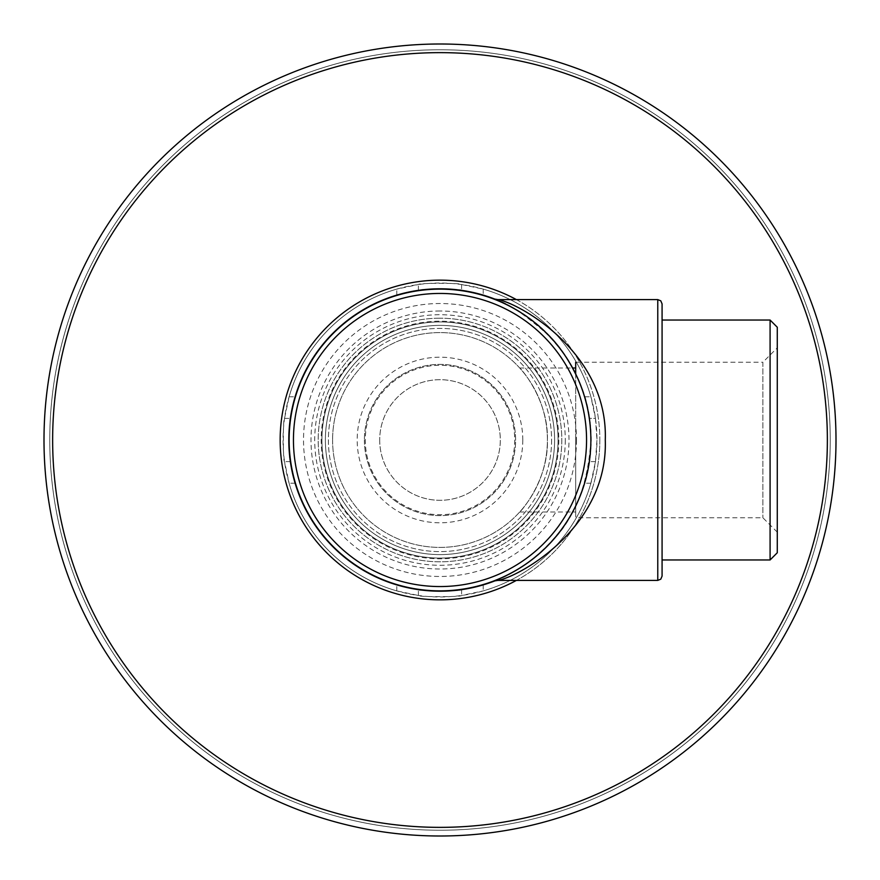 <?xml version="1.0" encoding="UTF-8"?>
<svg xmlns="http://www.w3.org/2000/svg" width="880" height="880" viewBox="0 0 880 880"><rect width="100%" height="100%" fill="white"/><g stroke="black" fill="none" stroke-linecap="round" stroke-linejoin="round"><path stroke-width="0.66" stroke-dasharray="4.4 3.3" d="M332.596 440A107.404 107.404 0 0 0 493.702 533.016A107.404 107.404 0 0 0 493.702 346.984A107.404 107.404 0 0 0 332.596 440A107.404 107.404 0 0 1 440 332.596A107.404 107.404 0 0 1 547.404 440C548.592 480.205 520.63 511.863 519.695 511.995C520.586 511.918 548.57 480.194 547.404 440.154C548.669 399.916 520.586 368.06 519.695 368.005C520.63 368.159 548.592 399.795 547.404 440A107.404 107.404 0 0 1 440 547.404A107.404 107.404 0 0 1 332.596 440M770.088 320.034L770.088 559.966M493.273 298.848L493.284 298.837C514.47 303.688 592.526 351.428 590.876 440A150.876 150.876 0 0 1 364.562 570.658A150.876 150.876 0 0 1 364.562 309.342A150.876 150.876 0 0 1 590.876 440C590.601 418.033 586.421 397.947 578.314 379.72M497.904 580.404C517.605 577.335 607.86 528.539 605.275 440.825C608.828 351.978 517.792 302.698 497.904 299.596M548.999 335.687C523.71 313.467 505.087 301.169 493.13 298.782M590.876 440C588.06 485.54 574.068 520.344 548.9 544.423C527.813 568.733 489.313 582.978 493.636 581.02C516.725 575.234 592.152 527.67 590.876 440A150.876 150.876 0 0 1 364.562 570.658A150.876 150.876 0 0 1 364.562 309.342A150.876 150.876 0 0 1 590.876 440A150.876 150.876 0 0 1 364.562 570.658A150.876 150.876 0 0 1 364.562 309.342A150.876 150.876 0 0 1 590.876 440M558.8 440A118.8 118.8 0 0 1 380.6 542.883A118.8 118.8 0 0 1 380.6 337.117A118.8 118.8 0 0 1 558.8 440M576.477 440A136.477 136.477 0 0 1 371.767 558.195A136.477 136.477 0 0 1 371.767 321.805A136.477 136.477 0 0 1 576.477 440M662.079 320.034L662.079 440M662.079 576.081L662.079 303.919M777.282 327.239L777.282 552.761M379.698 440A60.302 60.302 0 0 0 470.151 492.228A60.302 60.302 0 0 0 470.151 387.772A60.302 60.302 0 0 0 379.698 440A60.302 60.302 0 0 1 440 379.698A60.302 60.302 0 0 1 500.302 440A60.302 60.302 0 0 1 440 500.302A60.302 60.302 0 0 1 379.698 440M551.595 440A111.595 111.595 0 0 1 384.197 536.646A111.595 111.595 0 0 1 384.197 343.354A111.595 111.595 0 0 1 551.595 440A111.595 111.595 0 0 1 384.197 536.646A111.595 111.595 0 0 1 384.197 343.354A111.595 111.595 0 0 1 551.595 440M554.598 440A114.598 114.598 0 0 1 382.701 539.253A114.598 114.598 0 0 1 382.701 340.747A114.598 114.598 0 0 1 554.598 440A114.598 114.598 0 0 0 382.701 340.747A114.598 114.598 0 0 0 382.701 539.253A114.598 114.598 0 0 0 554.598 440M321.915 440A118.085 118.085 0 0 0 499.037 542.256A118.085 118.085 0 0 0 499.037 337.744A118.085 118.085 0 0 0 321.915 440A118.085 118.085 0 0 1 440 321.915A118.085 118.085 0 0 1 558.085 440A118.085 118.085 0 0 1 440 558.085A118.085 118.085 0 0 1 321.915 440A118.085 118.085 0 0 1 440 321.915A118.085 118.085 0 0 1 558.085 440A118.085 118.085 0 0 1 440 558.085A118.085 118.085 0 0 1 321.915 440M522.797 440A82.797 82.797 0 0 1 398.596 511.709A82.797 82.797 0 0 1 398.596 368.291A82.797 82.797 0 0 1 522.797 440M514.712 440A74.712 74.712 0 0 1 402.644 504.702A74.712 74.712 0 0 1 402.644 375.298A74.712 74.712 0 0 1 514.712 440M364.397 440A75.603 75.603 0 0 0 477.796 505.472A75.603 75.603 0 0 0 477.796 374.528A75.603 75.603 0 0 0 364.397 440A75.603 75.603 0 0 1 440 364.397A75.603 75.603 0 0 1 515.603 440A75.603 75.603 0 0 1 440 515.603A75.603 75.603 0 0 1 364.397 440M575.685 440L575.685 511.995L575.685 440M575.685 374.022L575.685 517.759L575.685 362.241L762.883 362.241L762.883 517.759L762.883 362.241L777.282 347.842M440 318.197A121.803 121.803 0 0 0 318.197 440A121.803 121.803 0 0 0 440 561.803A121.803 121.803 0 0 0 561.803 440A121.803 121.803 0 0 0 440 318.197A121.803 121.803 0 0 1 561.803 440A121.803 121.803 0 0 1 440 561.803A121.803 121.803 0 0 1 318.197 440A121.803 121.803 0 0 1 440 318.197M440 311.003A128.997 128.997 0 0 0 328.284 504.504A128.997 128.997 0 0 0 551.716 504.504A128.997 128.997 0 0 0 440 311.003M289.124 440A150.876 150.876 0 0 1 515.438 309.342A150.876 150.876 0 0 1 515.438 570.658A150.876 150.876 0 0 1 289.124 440A150.876 150.876 0 0 1 515.438 309.342A150.876 150.876 0 0 1 515.438 570.658A150.876 150.876 0 0 1 289.124 440M495.682 299.431A151.195 151.195 0 0 1 495.682 580.569M589.644 418.396L591.195 440L589.644 461.604L584.892 483.197A151.195 151.195 0 0 1 483.197 584.892L461.604 589.644C462.902 591.327 417.109 591.338 418.396 589.644L396.803 584.892A151.195 151.195 0 0 1 295.108 483.197L290.356 461.604C288.673 462.902 288.662 417.109 290.356 418.396L295.108 396.803A151.195 151.195 0 0 1 396.803 295.108L418.396 290.356C417.098 288.673 462.891 288.662 461.604 290.356L483.197 295.108A151.195 151.195 0 0 1 584.892 396.803L589.644 418.396L595.463 418.396L590.898 396.803A156.959 156.959 0 0 0 483.197 289.102L461.604 284.537C462.902 282.92 417.109 282.909 418.396 284.537L396.803 289.102A156.959 156.959 0 0 0 289.102 396.803L284.537 418.396C282.92 417.098 282.909 462.891 284.537 461.604L289.102 483.197A156.959 156.959 0 0 0 396.803 590.898L418.396 595.463C417.098 597.08 462.891 597.091 461.604 595.463L483.197 590.898A156.959 156.959 0 0 0 590.898 483.197L595.463 461.604L596.959 440A156.959 156.959 0 0 1 361.515 575.927A156.959 156.959 0 0 1 361.515 304.073A156.959 156.959 0 0 1 596.959 440L595.463 418.396L589.644 418.396M836 440A396 396 0 0 1 242 782.947A396 396 0 0 1 242 97.053A396 396 0 0 1 836 440M830.236 440A390.236 390.236 0 0 1 244.882 777.953A390.236 390.236 0 0 1 244.882 102.047A390.236 390.236 0 0 1 830.236 440A390.236 390.236 0 0 1 244.882 777.953A390.236 390.236 0 0 1 244.882 102.047A390.236 390.236 0 0 1 830.236 440M284.537 418.396L290.356 418.396L284.537 418.396M418.396 290.356L418.396 284.537L418.396 290.356M461.604 284.537L461.604 290.356L461.604 284.537M290.356 461.604L284.537 461.604L290.356 461.604M595.463 461.604L589.644 461.604L595.463 461.604M418.396 595.463L418.396 589.644L418.396 595.463M461.604 589.644L461.604 595.463L461.604 589.644M657.767 580.404L657.767 299.596M586.553 440A146.553 146.553 0 0 1 366.718 566.918A146.553 146.553 0 0 1 366.718 313.082A146.553 146.553 0 0 1 586.553 440M565.279 440A125.279 125.279 0 0 1 377.355 548.493A125.279 125.279 0 0 1 377.355 331.507A125.279 125.279 0 0 1 565.279 440M293.447 440A146.553 146.553 0 0 1 513.282 313.082A146.553 146.553 0 0 1 513.282 566.918A146.553 146.553 0 0 1 293.447 440M516.395 299.596A159.841 159.841 0 0 1 516.395 580.404M599.841 440A159.841 159.841 0 0 1 360.085 578.424A159.841 159.841 0 0 1 360.085 301.576A159.841 159.841 0 0 1 599.841 440M827.365 440A387.365 387.365 0 0 1 246.323 775.467A387.365 387.365 0 0 1 246.323 104.533A387.365 387.365 0 0 1 827.365 440M396.803 295.108L396.803 289.102M289.102 396.803L295.108 396.803M483.197 289.102L483.197 295.108M584.892 396.803L590.898 396.803M396.803 590.898L396.803 584.892M295.108 483.197L289.102 483.197M483.197 584.892L483.197 590.898M590.898 483.197L584.892 483.197M777.282 532.158L762.883 517.759L575.685 517.759M519.695 511.995L575.685 511.995M519.695 368.005L572.583 368.005M493.636 581.02L492.866 581.317"/><path stroke-width="1.32" d="M662.079 559.966L770.088 559.966L770.088 320.034L662.079 320.034L662.079 576.081L660.792 579.161L657.767 580.404L497.904 580.404L493.416 581.108M657.767 580.404L657.767 299.596L497.904 299.596C517.693 302.654 608.333 351.747 605.275 440C608.289 528.308 517.759 577.291 497.904 580.404M578.314 379.72C570.262 361.988 560.494 347.314 548.999 335.687M657.767 299.596L660.792 300.839L662.079 303.919L662.079 440M770.088 559.966L777.282 552.761L777.282 327.239L770.088 320.034M575.685 362.241L575.685 374.022M289.124 440A150.876 150.876 0 0 1 515.438 309.342A150.876 150.876 0 0 1 515.438 570.658A150.876 150.876 0 0 1 289.124 440A150.876 150.876 0 0 1 515.438 309.342A150.876 150.876 0 0 1 515.438 570.658A150.876 150.876 0 0 1 289.124 440M495.682 580.569A151.195 151.195 0 0 1 288.805 440A151.195 151.195 0 0 1 495.682 299.431M836 440A396 396 0 0 1 242 782.947A396 396 0 0 1 242 97.053A396 396 0 0 1 836 440M293.447 440A146.553 146.553 0 0 1 513.282 313.082A146.553 146.553 0 0 1 513.282 566.918A146.553 146.553 0 0 1 293.447 440M827.365 440A387.365 387.365 0 0 1 246.323 775.467A387.365 387.365 0 0 1 246.323 104.533A387.365 387.365 0 0 1 827.365 440M516.395 580.404A159.841 159.841 0 0 1 280.159 440A159.841 159.841 0 0 1 516.395 299.596M572.583 368.005L575.685 368.005M493.636 581.02L492.866 581.317M497.904 299.596L493.13 298.793"/></g></svg>
